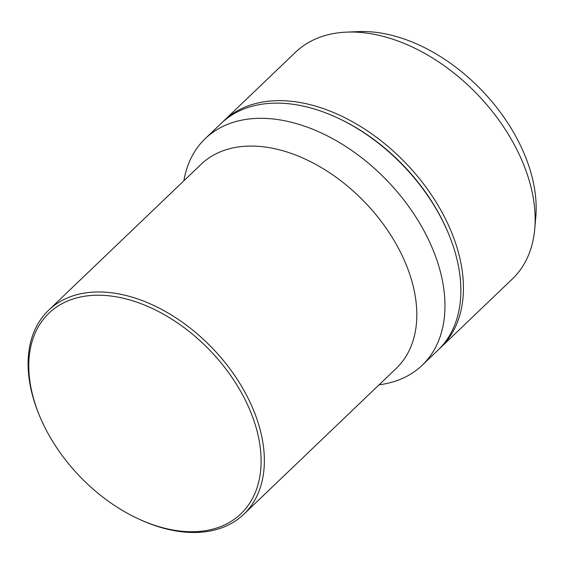 <?xml version="1.0" encoding="UTF-8"?>
<svg xmlns="http://www.w3.org/2000/svg" width="564" height="564" viewBox="0 0 564 564"><rect width="100%" height="100%" fill="white"/><g stroke="black" fill="none" stroke-linecap="round" stroke-linejoin="round"><path stroke-width="0.85" d="M439.335 348.82A156.87 102.345 -133.7 0 0 440.646 347.607L512.359 278.968A156.87 102.345 -133.7 0 0 534.764 228.815L535.8 216.95A147.81 96.437 -133.7 0 0 532.106 177.117A147.81 96.437 -133.7 0 0 358.436 31.612L346.536 32.127A156.87 102.345 -133.7 0 0 295.444 52.304L223.725 120.943A156.87 102.345 -133.7 0 0 222.449 122.191M534.764 228.815A156.87 102.345 -133.7 0 0 530.851 186.543A156.87 102.345 -133.7 0 0 346.536 32.127M440.646 347.607A156.87 102.345 -133.7 0 0 459.131 255.175A156.87 102.345 -133.7 0 0 354.467 122.874A156.87 102.345 -133.7 0 0 223.725 120.943M379.1 384.789A156.87 102.345 -133.7 0 0 422.175 365.282L438.066 350.075A156.87 102.345 -133.7 0 0 456.551 257.642A156.87 102.345 -133.7 0 0 448.45 233.496A156.87 102.345 -133.7 0 0 338.069 118.158A156.87 102.345 -133.7 0 0 221.144 123.403L205.254 138.61A156.87 102.345 -133.7 0 0 183.871 180.79M422.175 365.282A156.87 102.345 -133.7 0 0 440.66 272.849A156.87 102.345 -133.7 0 0 335.996 140.549A156.87 102.345 -133.7 0 0 205.254 138.61M137.454 518.415L138.617 518.958A141.183 92.108 -133.7 0 0 243.838 514.234L396.302 368.327A141.183 92.108 -133.7 0 0 412.94 285.144A141.183 92.108 -133.7 0 0 318.738 166.07A141.183 92.108 -133.7 0 0 201.073 164.328L48.617 310.235A141.183 92.108 -133.7 0 0 31.979 393.418A141.183 92.108 -133.7 0 0 39.269 415.153L39.762 416.338A138.829 90.571 -133.7 0 0 137.454 518.415A138.829 90.571 -133.7 0 0 257.29 431.968A138.829 90.571 -133.7 0 0 115.387 296.678A138.829 90.571 -133.7 0 0 32.592 394.969A138.829 90.571 -133.7 0 0 39.762 416.338M243.838 514.234A141.183 92.108 -133.7 0 0 260.483 431.044A141.183 92.108 -133.7 0 0 166.281 311.97A141.183 92.108 -133.7 0 0 48.617 310.235M448.45 233.496L447.957 232.312A154.515 100.808 -133.7 0 0 339.225 118.701L338.069 118.158"/></g></svg>
